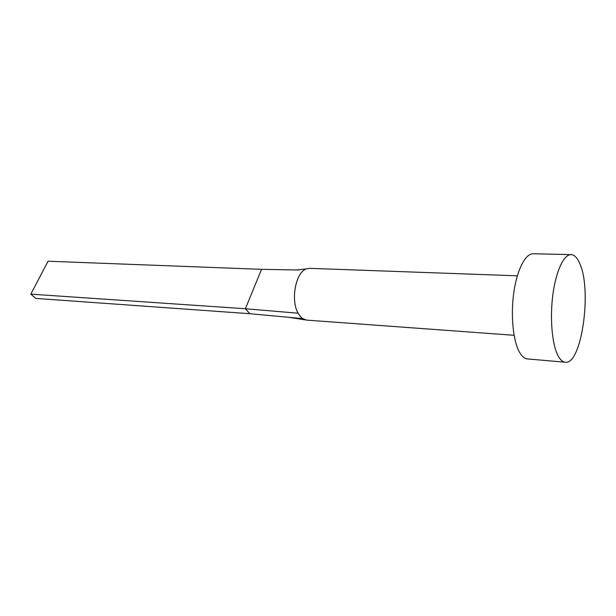 <?xml version="1.0" encoding="UTF-8"?>
<svg xmlns="http://www.w3.org/2000/svg" width="616" height="616" viewBox="0 0 616 616"><rect width="100%" height="100%" fill="white"/><g stroke="black" fill="none" stroke-linecap="round" stroke-linejoin="round"><path stroke-width="0.92" d="M514.091 335.296L306.714 320.127L302.572 318.58L300.185 316.339L298.106 313.213C290.382 300.092 295.757 272.026 306.421 268.876L309.54 268.337L517.332 275.814M565.242 362.223L527.473 358.935C524.524 358.658 521.829 356.356 519.404 352.036C513.043 340.71 510.548 315.053 513.844 292.269C517.109 269.454 525.487 253.461 533.21 253.777L571.109 254.608C574.512 254.808 577.438 257.888 579.91 263.864C592.122 290.744 581.535 365.111 565.242 362.223C562.5 361.969 560.021 359.636 557.788 355.232C551.944 343.697 549.757 317.433 552.945 294.086C556.094 270.694 563.956 254.3 571.109 254.608M298.714 270.008L261.546 269.338L245.391 308.747L298.106 313.213M302.572 318.58L249.865 313.713L245.391 308.747L30.8 294.155L48.087 261.223L261.546 269.338M30.8 294.155L35.805 298.413L249.865 313.713M306.421 268.876L296.989 269.977M305.374 319.904L288.696 317.294"/></g></svg>
